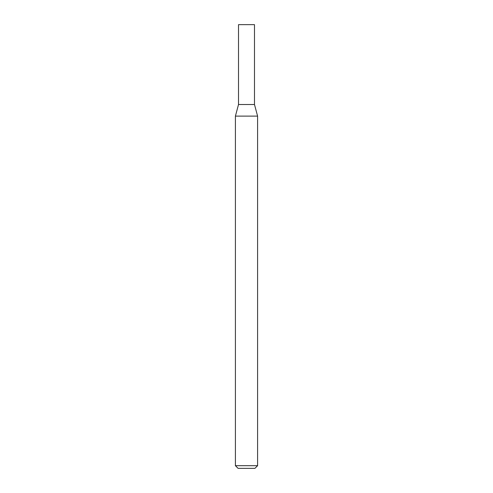 <?xml version="1.0" encoding="UTF-8"?>
<svg xmlns="http://www.w3.org/2000/svg" width="493" height="493" viewBox="0 0 493 493"><rect width="100%" height="100%" fill="white"/><g stroke="black" fill="none" stroke-linecap="round" stroke-linejoin="round"><path stroke-width="0.74" d="M235.407 116.108L257.592 116.108L254.487 104.516L238.513 104.516L254.487 104.516L254.487 24.65L238.513 24.65L238.513 104.516L235.407 116.108L235.407 465.688L257.592 465.688L254.93 468.35L238.07 468.35L235.407 465.688M257.592 116.108L257.592 465.688"/></g></svg>
